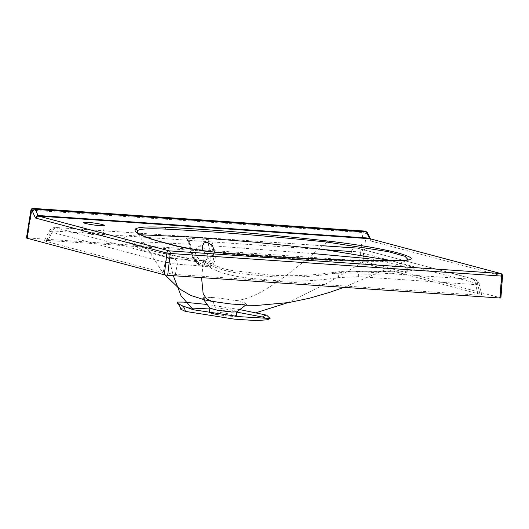 <?xml version="1.0" encoding="UTF-8"?>
<svg xmlns="http://www.w3.org/2000/svg" width="529" height="529" viewBox="0 0 529 529"><rect width="100%" height="100%" fill="white"/><g stroke="black" fill="none" stroke-linecap="round" stroke-linejoin="round"><path stroke-width="0.4" stroke-dasharray="2.65 1.98" d="M236.78 311.898L234.922 310.86L229.652 309.657L215.396 307.779L209.92 308.162M214.953 301.543L202.448 298.091L204.406 297.311L211.507 297.463C217.664 297.827 228.627 299.288 235.339 300.591L244.458 302.72L246.864 304.235L237.759 304.466C230.657 303.95 223.053 302.978 214.953 301.543L211.759 301.332M202.971 260.731A7.565 5.495 -123.8 0 1 196.054 255.123A7.565 5.495 -123.8 0 1 197.33 247.466A7.565 5.495 -123.8 0 1 200.107 246.779A7.565 5.495 -123.8 0 1 207.024 252.386A7.565 5.495 -123.8 0 1 205.748 260.037A7.565 5.495 -123.8 0 1 202.971 260.731M214.529 252.102L212.585 255.461L209.801 256.155L202.885 250.594M98.758 235.207A10.593 0.979 -172.1 0 1 87.754 233.772A10.593 0.979 -172.1 0 1 82.068 232.099A10.593 0.979 -172.1 0 1 86.353 231.9A10.593 0.979 -172.1 0 1 97.362 233.329A10.593 0.979 -172.1 0 1 103.043 235.008A10.593 0.979 -172.1 0 1 98.758 235.207M140.774 234.777L129.089 235.564L124.427 237.514L125.466 240.298L131.252 243.664L156.28 251.797L202.005 260.81A6.05 3.624 93.9 0 1 204.816 266.147L210.363 267.859C230.856 278.254 253.153 278.221 274.544 280.549C296.214 281.858 317.664 280.866 338.897 277.573L358.728 276.66L475.743 284.648L479.109 283.994L363.535 253.365A6.05 4.814 104.9 0 0 360.209 248.742L360.209 248.742A6.05 4.814 104.9 0 0 359.475 248.617L474.103 279.299A6.05 5.964 64.6 0 1 479.109 283.994L481.688 294.937L479.968 294.23L477.614 283.762A6.05 4.814 104.9 0 0 474.288 279.14L474.288 279.14A6.05 4.814 104.9 0 0 473.561 279.021M479.968 294.23L362.735 262.992L363.535 253.365L357.902 251.698L351.395 251.513A6.05 3.624 -86.1 0 1 355.012 247.936L357.67 248.233A6.05 0.84 -81.4 0 1 357.902 251.698M210.363 267.859A6.05 3.154 -62.4 0 0 209.53 263.125A6.05 3.154 -62.4 0 0 207.117 263.416L202.746 260.863L170.437 258.311L56.352 227.913C55.446 227.649 55.657 227.549 56.98 227.615A6.05 3.624 -86.1 0 0 56.563 227.549A6.05 3.624 -86.1 0 0 52.94 231.127L47.841 240.464L44.257 240.589L45.97 241.356L163.203 272.594L175.344 274.439L478.097 295.116L475.743 284.648A6.05 3.624 -86.1 0 0 472.933 279.312L352.208 271.099L332.404 273.652C311.515 276.905 290.461 277.851 269.254 276.475C248.392 274.062 226.3 274.108 207.117 263.416L168.725 257.206L173.307 275.702M236.271 315.978A13.615 1.263 7.9 0 0 228.958 313.823A13.615 1.263 7.9 0 0 214.807 311.984A13.615 1.263 7.9 0 0 209.292 312.236M216.282 314.332A13.615 1.263 7.9 0 0 230.756 316.23A13.615 1.263 7.9 0 0 235.326 316.302M165.074 274.974L160.241 268.858L137.388 232.529L148.702 238.612L176.19 246.329C183.861 248.008 193.389 249.662 204.763 251.275L201.556 277.632M326.968 242.064C293.324 270.782 259.772 299.229 235.339 300.591M338.897 277.573A6.05 3.69 -98.7 0 0 334.348 272.223A6.05 3.69 -98.7 0 0 334.341 272.223A6.05 3.69 -98.7 0 0 332.404 273.652L374.777 274.24L393.252 273.625L406.953 271.146L407.634 268.659L400.929 265.565L368.971 258.668L327.438 283.015L287.578 302.753M266.795 318.584L267.449 319.767M180.534 309.095L182.386 308.189L187.63 307.852M209.749 308.976L236.807 312.11M239.796 309.604L207.196 304.486M168.725 257.206L143.756 250.534L133.414 245.205L135.252 242.871L146.196 242.037L189.084 244.186L190.566 252.016C192.45 259.607 196.702 264.56 203.308 266.867L209.702 266.57C214.205 264.335 215.991 260.05 215.072 253.722L213.617 245.892L313.386 253.603M358.728 276.66A6.05 3.624 -86.1 0 0 355.918 271.324L408.223 271.179L414.3 269.876L413.526 267.555L391.328 260.665M186.585 238.5L189.084 244.186A1.818 0.575 -10.6 0 1 189.766 244.497A1.818 0.575 -10.6 0 1 189.759 244.603L191.24 252.412L194.308 259.501L199.889 264.652L202.852 265.869L208.671 265.598C212.731 263.548 214.318 259.66 213.425 253.946L211.871 246.144C211.025 243.631 210.8 241.647 211.197 240.199L209.054 239.67L187.921 238.209L186.585 238.5L188.073 239.941L189.759 244.603A3.029 1.045 -10.9 0 0 189.746 244.801L188.073 239.941L189.766 244.497L191.247 252.326A1.818 0.582 -10.8 0 1 191.24 252.412A3.029 1.038 -11 0 0 191.24 252.551L189.746 244.801A3.029 1.045 -10.9 0 0 190.989 245.383L187.921 238.209M209.054 239.67C208.214 241.687 208.162 244.008 208.889 246.626A3.029 0.985 167.6 0 0 211.871 246.144A1.818 0.569 169.5 0 1 213.617 245.892L211.197 240.199M47.841 240.464L307.858 258.225M326.353 259.488L350.595 261.141L351.395 251.513M204.763 251.275L225.79 253.755C297.721 259.832 355.7 262.239 399.726 260.995L408.196 259.792M499.925 298.012C501.003 298.072 501.175 297.986 500.441 297.767L363.02 261.147L359.667 260.638L27.429 237.944C26.351 237.891 26.179 237.971 26.913 238.189M30.907 210.165L363.013 232.548L366.253 233.593C366.094 232.119 365.44 231.266 364.289 231.041M365.671 231.411C366.789 231.629 367.285 232.436 367.159 233.831L367.324 232.568M370.274 238.771L370.71 240.946C371.285 239.67 371.054 238.929 369.996 238.724M364.157 231.021A1.818 1.051 -85.9 0 0 363.013 232.548M364.025 231.021A1.818 1.084 -86.1 0 0 362.96 232.548L359.667 260.638M33.096 208.406A1.818 1.084 -86.1 0 0 31.919 209.934L27.429 237.944M32.719 208.479A1.818 1.124 -86.3 0 0 31.866 209.927M478.097 295.116L481.688 294.937M362.735 262.992L350.595 261.141M326.162 249.794L49.64 230.73L51.068 232.019L165.154 262.417C168.83 262.516 172.877 263.131 177.294 264.262L204.816 266.147M334.348 272.223C313.274 275.49 291.995 276.449 270.491 275.093L231.365 270.359L222.742 268.553L209.53 263.125C206.746 261.795 204.485 261.035 202.746 260.863C177.023 256.902 158.713 253.034 147.816 249.245L134.862 244.696L131.721 243.082L133.414 245.205M174.484 258.926A6.05 3.624 93.9 0 1 177.294 264.262L175.344 274.439M170.437 258.311A6.05 4.814 104.9 0 0 165.154 262.417L163.203 272.594M56.352 227.913A6.05 4.814 104.9 0 0 51.068 232.019L45.97 241.356M322.677 245.727L56.563 227.549L53.482 227.741C52.874 227.543 49.733 229.804 49.64 230.73L44.257 240.589M479.208 283.894C479.492 283.194 476.841 279.834 476.636 280.152L474.288 279.14L357.67 248.233A6.05 0.84 -81.4 0 0 357.584 248.246L355.428 248.002A6.05 3.624 -86.1 0 0 355.012 247.936M208.889 246.626L210.588 254.376C211.428 259.058 210.205 262.252 206.912 263.964L202.104 264.183C197.119 262.43 193.912 258.747 192.483 253.133L190.989 245.383M215.389 307.779L211.507 297.463M357.584 248.246L359.475 248.617M474.103 279.299L472.933 279.312M56.98 227.615L322.63 245.767M502.55 276.059L502.081 275.946L500.441 297.767M363.02 261.147L366.253 233.593L367.159 233.831L370.71 240.946L502.081 275.946A2.42 1.924 104.9 0 0 500.758 273.539M402.119 260.519L400.248 260.962M226.425 253.285A3.029 1.587 -85.4 0 0 225.499 253.728M175.106 245.522A3.029 2.195 -76.5 0 1 176.19 246.329M190.566 252.016A1.818 0.582 -10.8 0 1 191.247 252.326C193.793 261.538 197.899 263.197 199.889 264.652C195.948 262.807 193.065 258.774 191.24 252.551A3.029 1.038 -11 0 0 192.483 253.133M203.308 266.867A1.818 0.979 -75.1 0 0 202.852 265.869A3.029 1.6 -74.9 0 1 202.104 264.183M209.702 266.57A1.818 1.223 -112.8 0 0 208.671 265.598A3.029 2.063 -113.3 0 1 206.912 263.964M215.072 253.722A1.818 0.582 169.3 0 0 213.425 253.946A3.029 0.992 167.7 0 1 210.588 254.376M203.605 299.645L202.448 298.091M204.141 242.904L197.33 247.466M82.068 232.099L83.39 222.544M406.953 271.146L407.971 270.742L386.223 271.509L344.961 271.179L334.341 272.223M343.936 287.359L408.262 259.765M245.635 305.173L246.864 304.235M103.043 235.008L104.372 225.46M212.585 255.461L205.748 260.037"/><path stroke-width="0.79" d="M203.605 299.645L209.92 308.162L217.459 310.252L231.338 312.037L236.78 311.898L245.635 305.173M202.885 250.594L202.23 246.097L204.141 242.904L206.918 242.209L212.552 245.588L214.529 252.102M87.682 222.352A10.593 0.979 7.9 0 0 83.39 222.544A10.593 0.979 7.9 0 0 89.077 224.223A10.593 0.979 7.9 0 0 100.08 225.652A10.593 0.979 7.9 0 0 104.372 225.46A10.593 0.979 7.9 0 0 98.685 223.78A10.593 0.979 7.9 0 0 87.682 222.352M209.868 308.096L209.292 312.236A13.615 1.263 7.9 0 0 216.282 314.332M408.203 259.785L405.029 256.32L388.379 251.678L326.968 242.064C265.208 235.669 211.355 231.352 165.405 229.11C148.775 228.33 139.484 228.865 137.54 230.71L137.381 232.522L137.791 232.939C139.967 234.902 146.698 237.587 158.006 240.993L175.106 245.522A3.029 2.195 -76.5 0 0 174.815 245.482C146.077 238.414 132.911 232.978 135.305 229.163C137.249 227.153 146.745 226.511 163.798 227.232C210.278 229.348 264.903 233.944 327.689 241.019C351.593 243.69 381.455 248.57 398.039 252.974C414.194 257.57 415.556 260.089 402.119 260.519C358.133 261.524 299.619 259.124 226.591 253.312C210.383 252.049 187.438 248.57 174.815 245.482M201.556 277.632L203.149 293.648L206.383 298.759L211.759 301.332L230.704 303.963L247.632 305.259L257.55 305.385L288.808 302.555L309.115 298.33L329.746 292.319L343.936 287.359M173.307 275.702L181.103 295.969L193.303 309.736L238.824 316.626L270.094 318.491L266.656 315.145L239.796 309.604M287.578 302.753L256.188 312.672M236.807 312.11L262.457 317.023L266.795 318.584M270.094 318.491L267.449 319.767L256.314 320.594L234.466 319.152L185.282 311.369L180.534 309.095C181.103 308.354 178.366 303.368 177.718 303.481L182.029 305.669L193.303 309.736M187.63 307.852L209.749 308.976M207.196 304.486L183.325 302.092L177.44 302.072L177.737 303.494M313.386 253.603L368.971 258.668M391.328 260.665L323.431 249.457L254.581 242.156L192.516 237.137L140.774 234.777M307.858 258.225L326.353 259.488M27.429 237.944C26.351 237.891 26.179 237.971 26.913 238.189L164.334 274.809L167.686 275.318L499.925 298.012C501.003 298.072 501.175 297.986 500.441 297.767M499.925 298.012L501.571 276.092L502.55 276.059A2.42 2.42 0 0 0 500.758 273.539L369.976 238.724A1.818 1.084 93.9 0 1 369.354 238.129L370.432 238.81L367.324 232.568L366.306 232.006A1.818 1.084 -86.1 0 0 365.671 231.411L33.228 208.426C32.084 208.499 31.449 209.259 31.317 210.714L30.907 210.165L26.45 237.99M369.976 238.724L38.69 216.097L35.516 218.047C36.025 216.44 36.871 215.587 38.055 215.501L369.354 238.129L366.293 232.006L35.231 209.391L32.223 210.952C32.639 209.577 33.433 208.856 34.603 208.796L364.289 231.041A1.818 1.051 -85.9 0 0 364.17 231.021L364.17 231.021A1.818 1.051 -85.9 0 0 364.157 231.021A1.818 1.084 -86.1 0 0 364.025 231.021M33.215 208.426A1.818 1.124 -86.3 0 0 33.089 208.406A1.818 1.084 -86.1 0 0 33.096 208.406A1.818 1.084 -86.1 0 1 33.228 208.426L34.603 208.796A1.818 1.084 -86.1 0 1 35.231 209.391L38.068 215.501A1.818 1.084 93.9 0 0 38.69 216.097L169.141 250.858L500.467 273.493L369.996 238.724A1.818 1.098 93.8 0 1 369.361 238.129M364.289 231.041L364.276 231.041A1.818 1.084 -86.1 0 0 364.15 231.021L33.089 208.406A1.818 1.124 -86.3 0 0 32.719 208.479M235.326 316.302A13.615 1.263 7.9 0 0 236.271 315.978L236.84 311.852M266.656 315.145A9.079 7.505 105.8 0 0 262.457 317.023M182.029 305.669A9.079 7.446 -66.2 0 1 185.282 311.369M351.395 251.513L326.162 249.794M322.63 245.767L355.428 248.002M164.334 274.809L166.886 253.054L35.516 218.047L32.223 210.952L31.317 210.714L26.913 238.189M500.758 273.539A2.42 1.924 104.9 0 0 500.467 273.493A2.42 1.448 -86.1 0 1 501.571 276.092L170.252 253.457L167.686 275.318M170.252 253.457L166.886 253.054A2.42 1.924 104.9 0 1 169.141 250.858A2.42 1.448 -86.1 0 1 170.252 253.457M328.066 242.156L327.689 241.019M402.119 260.519L408.196 259.792M226.591 253.312A3.029 1.587 -85.4 0 0 226.425 253.285L264.857 256.115L324.264 259.402L366.518 260.612L401.617 260.48M165.405 229.11A3.029 2.142 -87.4 0 0 163.798 227.232M137.54 230.71A3.029 3.009 -139.9 0 0 135.305 229.163M38.67 216.097A1.818 1.071 94 0 1 38.055 215.501M366.306 232.006A1.818 1.098 -86.2 0 0 365.671 231.411M35.218 209.391A1.818 1.071 -86 0 0 34.603 208.796M137.018 231.887L137.388 232.529M165.074 274.974L179.602 288.953L190.539 295.347L204.71 299.91L211.759 301.332M500.903 297.966L502.55 276.059M226.425 253.285C210.39 252.029 187.544 248.57 175.106 245.522M364.587 231.094L364.15 231.021M33.102 208.406L33.089 208.406C31.766 208.565 31.039 209.153 30.907 210.165M367.324 232.568L365.962 231.457M322.677 245.727L355.012 247.936"/></g></svg>

